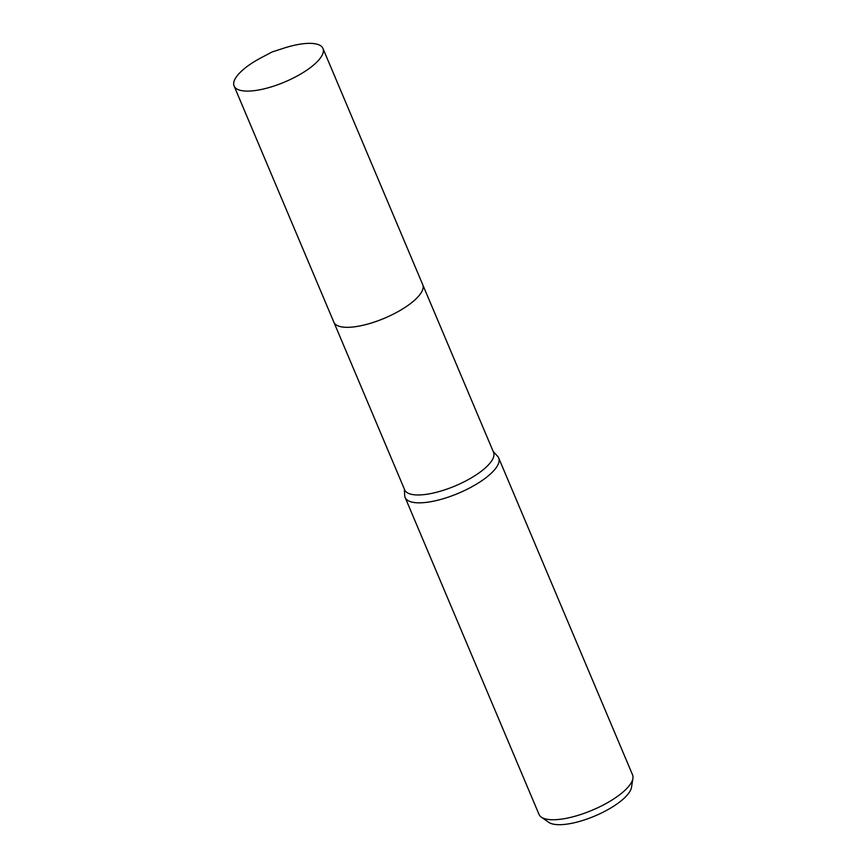 <?xml version="1.0" encoding="UTF-8"?>
<svg xmlns="http://www.w3.org/2000/svg" width="867" height="867" viewBox="0 0 867 867"><rect width="100%" height="100%" fill="white"/><g stroke="black" fill="none" stroke-linecap="round" stroke-linejoin="round"><path stroke-width="1.3" d="M333.958 322.405L404.683 489.855A48.238 16.018 -22.9 0 0 429.165 493.876A48.238 16.018 -22.9 0 0 475.354 475.398A48.238 16.018 -22.9 0 0 493.551 452.325L422.814 284.875M404.325 488.988L404.694 495.501A50.774 16.863 -22.9 0 0 405.138 497.463A50.774 16.863 -22.9 0 0 430.899 501.69A50.774 16.863 -22.9 0 0 479.538 482.236A50.774 16.863 -22.9 0 0 498.688 457.949A50.774 16.863 -22.9 0 0 497.593 456.259L493.182 451.458M405.138 497.463L539.014 814.384A50.774 16.863 -22.9 0 0 541.322 817.126A50.774 16.863 -22.9 0 0 564.775 818.6A50.774 16.863 -22.9 0 0 632.91 778.436A50.774 16.863 -22.9 0 0 632.552 774.86L498.688 457.949M541.322 817.126L548.703 822.317A45.886 15.238 -22.9 0 0 569.901 823.65A45.886 15.238 -22.9 0 0 631.49 787.344L632.91 778.436M358.342 326.22A48.238 16.018 -22.9 0 0 418.49 296.297A48.238 16.018 -22.9 0 0 422.738 284.679L322.957 48.454A48.238 16.018 -22.9 0 0 283.715 48.205L272.075 51.977L261.26 57.688A48.238 16.018 -22.9 0 0 238.338 74.378A48.238 16.018 -22.9 0 0 234.09 85.996A48.238 16.018 -22.9 0 0 271.338 86.873A48.238 16.018 -22.9 0 0 318.709 60.083A48.238 16.018 -22.9 0 0 322.957 48.454M234.09 85.996L333.871 322.21A48.238 16.018 -22.9 0 0 371.119 323.098A48.238 16.018 -22.9 0 0 418.49 296.297"/></g></svg>
